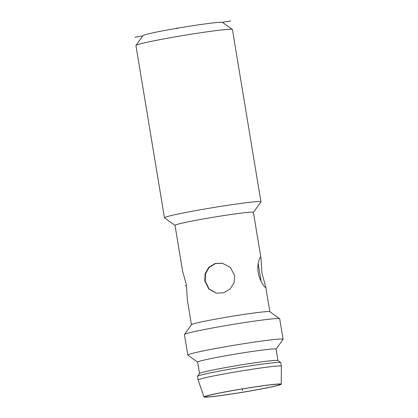 <?xml version="1.0" encoding="UTF-8"?>
<svg xmlns="http://www.w3.org/2000/svg" width="418" height="418" viewBox="0 0 418 418"><rect width="100%" height="100%" fill="white"/><g stroke="black" fill="none" stroke-linecap="round" stroke-linejoin="round"><path stroke-width="0.63" d="M204.036 396.959A39.12 1.709 170.6 0 1 239.948 389.273A39.12 1.709 170.6 0 1 280.927 384.017A39.12 1.709 -9.4 0 1 281.225 384.184A39.12 1.709 -9.4 0 1 245.016 391.891A39.12 1.709 -9.4 0 1 204.329 397.1A39.12 1.709 170.6 0 1 204.036 396.959L198.132 379.988A42.176 1.839 170.6 0 1 198.127 379.972L197.526 376.362A42.176 1.839 170.6 0 1 197.552 376.273A42.176 1.839 170.6 0 1 237.314 367.908A42.176 1.839 170.6 0 1 280.426 362.416A42.176 1.839 -9.4 0 1 280.692 362.51A42.176 1.839 -9.4 0 1 280.75 362.584L281.345 366.199A42.176 1.839 -9.4 0 1 281.345 366.21L281.225 384.184M198.127 379.972A42.176 1.839 170.6 0 1 237.006 371.675A42.176 1.839 170.6 0 1 281.027 366.032A42.176 1.839 -9.4 0 1 281.345 366.199M205.525 396.896A37.897 1.651 -9.4 0 1 205.238 396.729A37.897 1.651 -9.4 0 1 240.392 389.257A37.897 1.651 -9.4 0 1 279.731 384.22A37.897 1.651 -9.4 0 1 280.013 384.351A37.897 1.651 -9.4 0 1 245.303 391.786A37.897 1.651 -9.4 0 1 205.525 396.896M222.501 263.215L215.307 263.622L209.141 267.447L205.599 273.591L205.144 280.87L209.057 288.927L216.608 293.196M234.655 275.676L234.017 282.96L230.057 289.063L223.593 292.809L216.461 293.17L208.734 288.927L204.736 280.786L205.207 273.476L208.817 267.311L215.045 263.518L222.277 263.168L230.412 267.494L234.655 275.676M279.637 318.725A48.289 2.106 -9.4 0 0 279.329 318.62A48.289 2.106 170.6 0 0 229.968 324.906A48.289 2.106 170.6 0 0 184.448 334.484L191.486 324.671A39.731 1.735 170.6 0 1 228.944 316.792A39.731 1.735 170.6 0 1 269.558 311.619A39.731 1.735 -9.4 0 1 269.809 311.703L279.637 318.725A48.289 2.106 -9.4 0 1 279.694 318.809L283.085 339.296A48.289 2.106 -9.4 0 1 283.059 339.39L276.047 349.161M187.358 299.941L186.407 284.872L182.603 271.24L175.006 225.344A39.731 1.735 170.6 0 1 211.628 217.527A39.731 1.735 170.6 0 1 253.099 212.208A39.731 1.735 -9.4 0 1 253.402 212.365L260.999 258.261L261.95 273.33L265.749 286.962L265.566 287.521C264.698 287.448 259.489 280.724 258.214 272.604C256.798 264.521 259.662 257.033 260.581 257.394L260.999 258.261M253.407 212.401L260.921 201.931A48.901 2.132 -9.4 0 0 260.952 201.831A48.901 2.132 -9.4 0 0 260.581 201.638A48.901 2.132 170.6 0 0 209.538 208.185A48.901 2.132 170.6 0 0 164.462 217.804A48.901 2.132 170.6 0 0 164.525 217.888L175.011 225.38M164.462 217.804L135.939 45.499A48.901 2.132 -9.4 0 1 135.97 45.4A48.901 2.132 -9.4 0 1 182.065 35.702A48.901 2.132 -9.4 0 1 232.053 29.333A48.901 2.132 -9.4 0 1 232.366 29.443A48.901 2.132 -9.4 0 1 232.424 29.526L260.952 201.831M135.97 45.4L143.008 35.582A40.342 1.761 -9.4 0 1 181.041 27.583A40.342 1.761 -9.4 0 1 222.282 22.332A40.342 1.761 -9.4 0 1 222.538 22.42L232.366 29.443M184.448 334.484A48.289 2.106 170.6 0 0 184.416 334.583L187.807 355.065A48.289 2.106 170.6 0 0 187.865 355.148L197.651 362.14M187.807 355.065A48.289 2.106 170.6 0 1 232.319 345.566A48.289 2.106 170.6 0 1 282.72 339.102A48.289 2.106 -9.4 0 1 283.085 339.296M277.928 360.535L276.042 349.124A39.731 1.735 -9.4 0 0 275.739 348.973A39.731 1.735 170.6 0 0 234.268 354.286A39.731 1.735 170.6 0 0 197.646 362.103L199.532 373.514M197.552 376.273L199.564 373.473A39.731 1.735 170.6 0 1 237.022 365.593A39.731 1.735 170.6 0 1 277.636 360.415A39.731 1.735 -9.4 0 1 277.886 360.504L280.692 362.51M242.628 390.558L242.356 388.928L242.628 390.558M134.915 37.254L142.773 35.911M222.282 22.332L230.658 20.9M177.859 28.121L176.809 27.917M185.279 285.745L186.512 285.536M269.85 311.734L265.749 286.962M191.454 324.713L187.353 299.941M261.104 281.361L258.167 263.627"/></g></svg>
